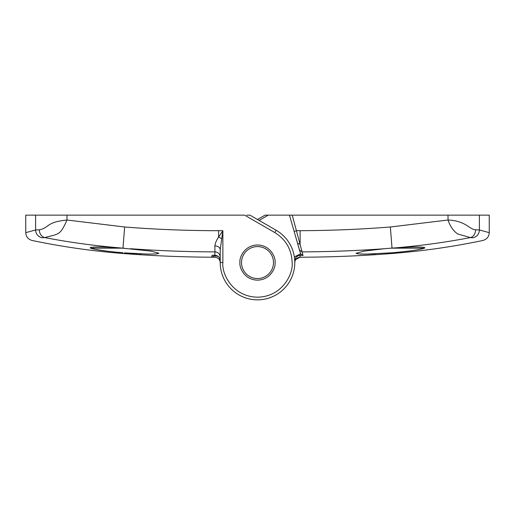 <?xml version="1.0" encoding="UTF-8"?>
<svg xmlns="http://www.w3.org/2000/svg" width="515" height="515" viewBox="0 0 515 515"><rect width="100%" height="100%" fill="white"/><g stroke="black" fill="none" stroke-linecap="round" stroke-linejoin="round"><path stroke-width="0.77" d="M35.606 215.148L35.606 229.96L25.75 232.658L25.75 215.148L244.631 215.148L274.817 232.574L276.149 230.263A37.292 37.292 0 0 1 257.5 299.852A37.292 37.292 0 0 1 220.208 262.56L222.873 262.56L222.873 230.688L220.208 249.704L220.208 262.56C219.899 259.328 218.128 257.552 214.897 257.223L211.453 257.21L214.897 257.223L214.903 255.627L213.905 255.627M241.516 262.56A15.984 15.984 0 0 1 257.5 246.576A15.984 15.984 0 0 1 273.484 262.56A15.984 15.984 0 0 1 257.5 278.544A15.984 15.984 0 0 1 241.516 262.56A15.984 15.984 0 0 0 257.5 278.544A15.984 15.984 0 0 0 273.484 262.56M124.315 248.179L90.543 248.179L90.215 247.644C92.372 246.691 102.266 246.775 119.898 247.889L150.914 251.12L158.942 253.264L156.18 253.959L148.326 254.101L124.482 252.891M294.934 261.337L294.792 262.553L294.792 260.777C295.108 257.539 296.878 255.762 300.103 255.44L300.103 257.223C296.872 257.552 295.101 259.328 294.792 262.553A37.292 37.292 0 0 0 276.149 230.263L249.962 215.148L246.762 215.148M213.899 255.627L214.034 255.253M130.585 248.713C158.652 250.741 186.752 251.803 214.897 251.887L214.89 245.9C215.161 243.286 216.403 240.351 218.611 237.087L222.873 230.688L218.611 230.688C187.241 230.688 155.916 229.452 124.643 226.993L66.982 220.014C61.073 233.816 58.343 233.578 54.275 235.13L44.702 237.589C69.435 242.34 94.503 245.771 119.898 247.889M39.275 229.78C39.52 233.842 41.329 236.443 44.702 237.589L41.837 237.795C28.853 241.381 28.853 241.381 41.837 237.795C37.904 236.552 35.831 233.945 35.606 229.96L39.275 229.78C41.857 229.561 45.03 227.991 48.796 225.061C53.174 222.364 57.017 221.122 66.982 220.014L66.982 215.148M212.257 255.24L211.453 257.21C212.998 256.94 213.86 256.296 214.028 255.286M212.135 255.24L214.897 255.253C218.193 255.646 219.963 257.423 220.208 260.59C219.892 257.352 218.122 255.575 214.897 255.253L212.013 255.24M90.215 247.644L90.543 248.179C95.301 249.769 106.109 251.301 122.976 252.775L122.976 253.496C152.421 255.801 181.911 257.043 211.446 257.21M128.615 253.193L135.728 253.631M135.973 253.644L137.956 253.747M139.308 253.811L141.31 253.901M155.041 254.03L157.448 253.824M94.882 249.299L106.663 251.12M220.208 249.704A5.33 3.805 0 0 0 214.89 245.9M479.394 229.96L489.25 232.658L489.25 215.148L479.394 215.148L479.394 229.96C479.137 234.022 477.064 236.636 473.163 237.795C486.147 241.381 486.147 241.381 473.163 237.795L470.298 237.589C473.394 236.823 475.203 234.222 475.725 229.78L479.394 229.96M390.685 248.179L395.102 247.889C412.747 246.775 422.641 246.691 424.785 247.644L424.457 248.179L390.685 248.179L384.415 248.713L364.079 251.12L356.058 253.264L357.635 253.831M479.394 215.148L265.038 215.148L257.5 219.499M294.361 256.921L300.606 253.837L294.129 231.415L299.44 249.936L302.022 251.88C329.523 251.751 356.985 250.696 384.415 248.713M289.469 215.148L294.129 231.415L296.692 230.681L300.123 230.681C330.244 230.585 360.326 229.355 390.357 226.993L448.018 220.014C466.333 220.884 469.326 229.664 475.725 229.78M300.103 257.223L303.554 257.21L300.103 257.223L295.732 259.528M302.987 255.24L292.237 215.148M477.714 234.898L477.231 235.464M448.018 215.148L448.018 220.014C450.155 226.31 453.367 230.958 457.655 233.952L470.298 237.589C445.565 242.34 420.498 245.771 395.102 247.889M300.123 230.681L300.116 244.316L297.554 243.35M300.606 253.837L303.039 255.427L300.103 255.44L300.097 253.844M359.959 254.03L363.571 254.12M364.086 254.12L366.783 254.101M366.989 254.095L373.381 253.914M373.723 253.901L375.725 253.811M420.214 249.279L424.457 248.179C419.731 249.769 408.916 251.301 392.024 252.775L366.68 254.101L358.826 253.959L356.058 253.258M245.398 273.002A15.984 15.984 0 0 1 247.058 250.464A15.984 15.984 0 0 1 269.603 252.118A15.984 15.984 0 0 1 267.942 274.662A15.984 15.984 0 0 1 245.398 273.002M274.817 232.574C285.889 239.507 291.664 249.505 292.127 262.56C293.524 272.693 283.134 296.717 257.5 297.194C231.866 296.717 221.476 272.693 222.873 262.56M275.081 262.56C275.789 257.416 270.51 245.217 257.5 244.979C244.49 245.217 239.211 257.416 239.919 262.56C239.211 267.703 244.49 279.903 257.5 280.141C270.51 279.903 275.789 267.703 275.081 262.56M218.418 256.599L214.903 255.627M122.982 248.088L124.643 226.993M221.45 238.69A5.33 1.448 -153.4 0 0 218.611 237.087L218.611 230.688M214.897 255.253L214.897 251.887A5.33 5.305 -0 0 1 220.208 257.191M268.238 215.148L259.097 220.42M390.357 226.993L392.018 248.088M489.25 232.658C489.012 236.694 486.894 239.301 482.896 240.479C452.885 246.762 422.59 251.101 392.024 253.496L392.024 252.775M214.897 257.223C218.167 257.603 219.937 259.38 220.208 262.553M25.75 232.658C25.988 236.694 28.106 239.301 32.104 240.479C62.115 246.762 92.41 251.101 122.976 253.496M392.024 253.496C362.579 255.801 333.089 257.043 303.554 257.21L303.444 257.21"/></g></svg>
